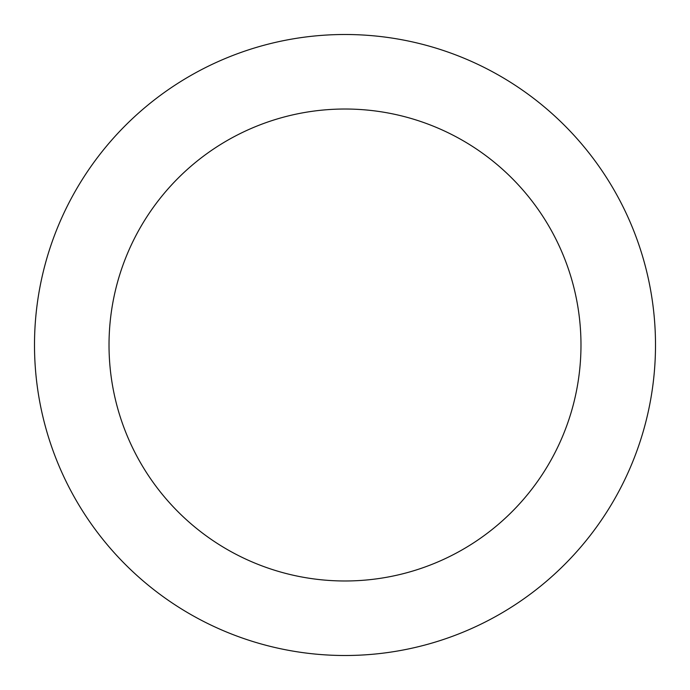 <?xml version="1.0" encoding="UTF-8"?>
<svg xmlns="http://www.w3.org/2000/svg" width="690" height="690" viewBox="0 0 690 690"><rect width="100%" height="100%" fill="white"/><g stroke="black" fill="none" stroke-linecap="round" stroke-linejoin="round"><path stroke-width="1.03" d="M580.98 345A235.98 235.98 0 0 0 345 109.02A235.98 235.98 0 0 0 109.02 345A235.98 235.98 0 0 0 345 580.98A235.98 235.98 0 0 0 580.98 345M34.5 345A310.5 310.5 0 0 1 345 34.5A310.5 310.5 0 0 1 655.5 345A310.5 310.5 0 0 1 345 655.5A310.5 310.5 0 0 1 34.5 345"/></g></svg>
